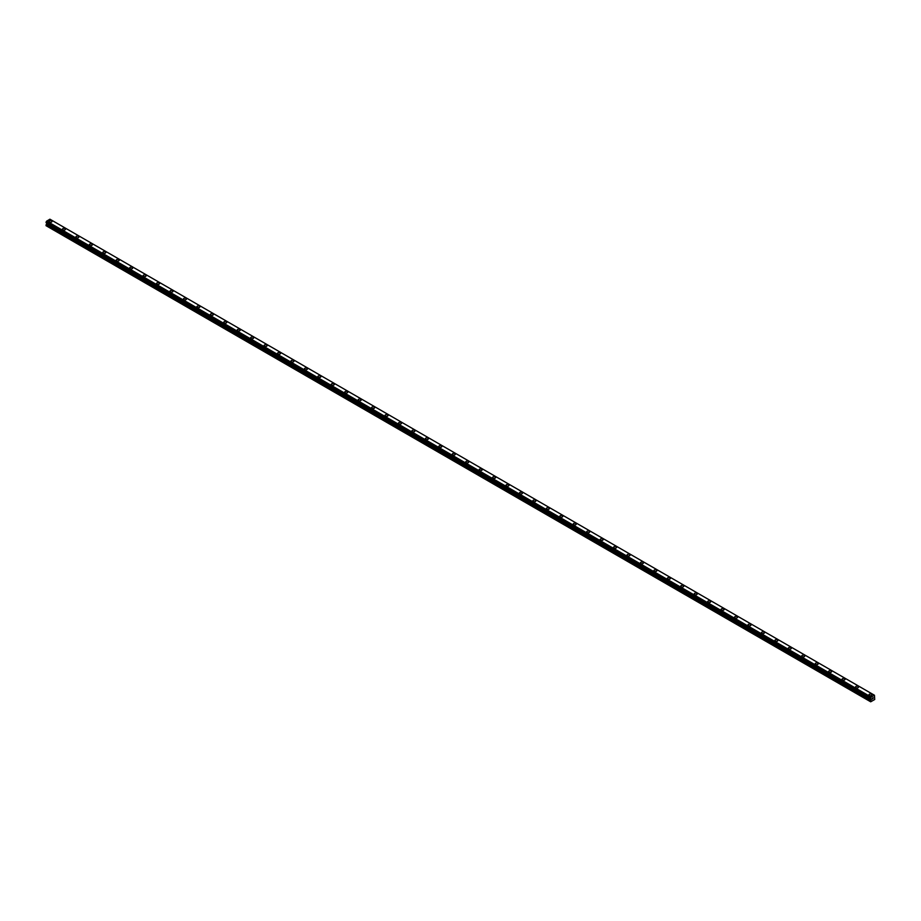 <?xml version="1.0" encoding="UTF-8"?>
<svg xmlns="http://www.w3.org/2000/svg" width="921" height="921" viewBox="0 0 921 921"><rect width="100%" height="100%" fill="white"/><g stroke="black" fill="none" stroke-linecap="round" stroke-linejoin="round"><path stroke-width="1.38" d="M49.02 221.431A1.508 0.863 180 0 1 49.953 220.626A1.508 0.863 180 0 1 51.599 220.81A1.508 0.863 180 0 1 52.037 221.431A1.508 0.863 180 0 1 51.104 222.226A1.508 0.863 180 0 1 49.469 222.042A1.508 0.863 180 0 1 49.02 221.431A1.508 0.863 180 0 1 49.953 220.626A1.508 0.863 180 0 1 51.599 220.821A1.508 0.863 180 0 1 52.037 221.431M62.467 229.191A1.508 0.863 180 0 1 63.399 228.385A1.508 0.863 180 0 1 65.034 228.569A1.508 0.863 180 0 1 65.472 229.191A1.508 0.863 180 0 1 64.551 229.997A1.508 0.863 180 0 1 62.904 229.801A1.508 0.863 180 0 1 62.467 229.191A1.508 0.863 180 0 1 63.399 228.385A1.508 0.863 180 0 1 65.034 228.581A1.508 0.863 180 0 1 65.472 229.191M75.913 236.95A1.508 0.863 180 0 1 76.834 236.144A1.508 0.863 180 0 1 78.481 236.34A1.508 0.863 180 0 1 78.918 236.95A1.508 0.863 180 0 1 77.986 237.756A1.508 0.863 180 0 1 76.351 237.56A1.508 0.863 180 0 1 75.913 236.95A1.508 0.863 180 0 1 76.834 236.144A1.508 0.863 180 0 1 78.481 236.34A1.508 0.863 180 0 1 78.918 236.95M89.349 244.71A1.508 0.863 180 0 1 90.281 243.904A1.508 0.863 180 0 1 91.916 244.1A1.508 0.863 180 0 1 92.365 244.71A1.508 0.863 180 0 1 91.432 245.516A1.508 0.863 180 0 1 89.786 245.32A1.508 0.863 180 0 1 89.349 244.71A1.508 0.863 180 0 1 90.281 243.915A1.508 0.863 180 0 1 91.916 244.1A1.508 0.863 180 0 1 92.365 244.71M102.795 252.469A1.508 0.863 180 0 1 103.716 251.663A1.508 0.863 180 0 1 105.362 251.859A1.508 0.863 180 0 1 105.8 252.469A1.508 0.863 180 0 1 104.867 253.275A1.508 0.863 180 0 1 103.233 253.079A1.508 0.863 180 0 1 102.795 252.469A1.508 0.863 180 0 1 103.716 251.675A1.508 0.863 180 0 1 105.362 251.859A1.508 0.863 180 0 1 105.8 252.469M116.23 260.229A1.508 0.863 180 0 1 117.163 259.423A1.508 0.863 180 0 1 118.797 259.618A1.508 0.863 180 0 1 119.246 260.229A1.508 0.863 180 0 1 118.314 261.034A1.508 0.863 180 0 1 116.679 260.85A1.508 0.863 180 0 1 116.23 260.229A1.508 0.863 180 0 1 117.163 259.434A1.508 0.863 180 0 1 118.797 259.618A1.508 0.863 180 0 1 119.246 260.229M129.677 267.988A1.508 0.863 180 0 1 130.609 267.194A1.508 0.863 180 0 1 132.244 267.378A1.508 0.863 180 0 1 132.682 267.988A1.508 0.863 180 0 1 131.761 268.794A1.508 0.863 180 0 1 130.114 268.61A1.508 0.863 180 0 1 129.677 267.988A1.508 0.863 180 0 1 130.609 267.194A1.508 0.863 180 0 1 132.244 267.378A1.508 0.863 180 0 1 132.682 267.988M143.112 275.759A1.508 0.863 180 0 1 144.044 274.953A1.508 0.863 180 0 1 145.691 275.137A1.508 0.863 180 0 1 146.128 275.759M145.691 275.137A1.508 0.863 180 0 1 146.128 275.747A1.508 0.863 180 0 1 145.196 276.553A1.508 0.863 180 0 1 143.561 276.369A1.508 0.863 180 0 1 143.112 275.747A1.508 0.863 180 0 1 144.044 274.953A1.508 0.863 180 0 1 145.691 275.137M156.558 283.507A1.508 0.863 180 0 1 157.491 282.712A1.508 0.863 180 0 1 159.126 282.897A1.508 0.863 180 0 1 159.563 283.518A1.508 0.863 180 0 1 158.642 284.313A1.508 0.863 180 0 1 156.996 284.129A1.508 0.863 180 0 1 156.558 283.507A1.508 0.863 180 0 1 157.491 282.712A1.508 0.863 180 0 1 159.126 282.897A1.508 0.863 180 0 1 159.563 283.507M170.005 291.278A1.508 0.863 180 0 1 170.926 290.472A1.508 0.863 180 0 1 172.572 290.656A1.508 0.863 180 0 1 173.01 291.278A1.508 0.863 180 0 1 172.077 292.072A1.508 0.863 180 0 1 170.443 291.888A1.508 0.863 180 0 1 170.005 291.278A1.508 0.863 180 0 1 170.926 290.472A1.508 0.863 180 0 1 172.572 290.656A1.508 0.863 180 0 1 173.01 291.278M183.44 299.037A1.508 0.863 180 0 1 184.373 298.231A1.508 0.863 180 0 1 186.007 298.416A1.508 0.863 180 0 1 186.456 299.037A1.508 0.863 180 0 1 185.524 299.832A1.508 0.863 180 0 1 183.878 299.647A1.508 0.863 180 0 1 183.44 299.037A1.508 0.863 180 0 1 184.373 298.231A1.508 0.863 180 0 1 186.007 298.416A1.508 0.863 180 0 1 186.456 299.037M196.887 306.797A1.508 0.863 180 0 1 197.808 305.991A1.508 0.863 180 0 1 199.454 306.175A1.508 0.863 180 0 1 199.892 306.797A1.508 0.863 180 0 1 198.959 307.591A1.508 0.863 180 0 1 197.324 307.407A1.508 0.863 180 0 1 196.887 306.797A1.508 0.863 180 0 1 197.808 305.991A1.508 0.863 180 0 1 199.454 306.186A1.508 0.863 180 0 1 199.892 306.797M210.322 314.556A1.508 0.863 180 0 1 211.254 313.75A1.508 0.863 180 0 1 212.889 313.934A1.508 0.863 180 0 1 213.338 314.556A1.508 0.863 180 0 1 212.406 315.362A1.508 0.863 180 0 1 210.771 315.166A1.508 0.863 180 0 1 210.322 314.556A1.508 0.863 180 0 1 211.254 313.75A1.508 0.863 180 0 1 212.889 313.946A1.508 0.863 180 0 1 213.338 314.556M223.768 322.315A1.508 0.863 180 0 1 224.701 321.51A1.508 0.863 180 0 1 226.336 321.705A1.508 0.863 180 0 1 226.773 322.315A1.508 0.863 180 0 1 225.852 323.121A1.508 0.863 180 0 1 224.206 322.926A1.508 0.863 180 0 1 223.768 322.315A1.508 0.863 180 0 1 224.701 321.51A1.508 0.863 180 0 1 226.336 321.705A1.508 0.863 180 0 1 226.773 322.315M237.204 330.075A1.508 0.863 180 0 1 238.136 329.269A1.508 0.863 180 0 1 239.782 329.465A1.508 0.863 180 0 1 240.22 330.075A1.508 0.863 180 0 1 239.287 330.881A1.508 0.863 180 0 1 237.653 330.685A1.508 0.863 180 0 1 237.204 330.075A1.508 0.863 180 0 1 238.136 329.269A1.508 0.863 180 0 1 239.782 329.465A1.508 0.863 180 0 1 240.22 330.075M250.65 337.834A1.508 0.863 180 0 1 251.583 337.028A1.508 0.863 180 0 1 253.217 337.224A1.508 0.863 180 0 1 253.655 337.834A1.508 0.863 180 0 1 252.734 338.64A1.508 0.863 180 0 1 251.088 338.444A1.508 0.863 180 0 1 250.65 337.834A1.508 0.863 180 0 1 251.583 337.04A1.508 0.863 180 0 1 253.217 337.224A1.508 0.863 180 0 1 253.655 337.834M264.097 345.594A1.508 0.863 180 0 1 265.018 344.788A1.508 0.863 180 0 1 266.664 344.984A1.508 0.863 180 0 1 267.102 345.594A1.508 0.863 180 0 1 266.169 346.4A1.508 0.863 180 0 1 264.534 346.215A1.508 0.863 180 0 1 264.097 345.594A1.508 0.863 180 0 1 265.018 344.799A1.508 0.863 180 0 1 266.664 344.984A1.508 0.863 180 0 1 267.102 345.594M277.532 353.353A1.508 0.863 180 0 1 278.464 352.559A1.508 0.863 180 0 1 280.099 352.743A1.508 0.863 180 0 1 280.548 353.353A1.508 0.863 180 0 1 279.616 354.159A1.508 0.863 180 0 1 277.969 353.975A1.508 0.863 180 0 1 277.532 353.353A1.508 0.863 180 0 1 278.464 352.559A1.508 0.863 180 0 1 280.099 352.743A1.508 0.863 180 0 1 280.548 353.353M290.978 361.124A1.508 0.863 180 0 1 291.899 360.318A1.508 0.863 180 0 1 293.546 360.502A1.508 0.863 180 0 1 293.983 361.124M293.546 360.502A1.508 0.863 180 0 1 293.983 361.113A1.508 0.863 180 0 1 293.051 361.918A1.508 0.863 180 0 1 291.416 361.734A1.508 0.863 180 0 1 290.978 361.113A1.508 0.863 180 0 1 291.899 360.318A1.508 0.863 180 0 1 293.546 360.502M304.414 368.872A1.508 0.863 180 0 1 305.346 368.078A1.508 0.863 180 0 1 306.981 368.262A1.508 0.863 180 0 1 307.43 368.884A1.508 0.863 180 0 1 306.497 369.678A1.508 0.863 180 0 1 304.863 369.494A1.508 0.863 180 0 1 304.414 368.872A1.508 0.863 180 0 1 305.346 368.078A1.508 0.863 180 0 1 306.981 368.262A1.508 0.863 180 0 1 307.43 368.872M317.86 376.643A1.508 0.863 180 0 1 318.793 375.837A1.508 0.863 180 0 1 320.427 376.021A1.508 0.863 180 0 1 320.865 376.643A1.508 0.863 180 0 1 319.944 377.437A1.508 0.863 180 0 1 318.298 377.253A1.508 0.863 180 0 1 317.86 376.643A1.508 0.863 180 0 1 318.793 375.837A1.508 0.863 180 0 1 320.427 376.021A1.508 0.863 180 0 1 320.865 376.643M331.295 384.402A1.508 0.863 180 0 1 332.228 383.597A1.508 0.863 180 0 1 333.874 383.781A1.508 0.863 180 0 1 334.311 384.402A1.508 0.863 180 0 1 333.379 385.197A1.508 0.863 180 0 1 331.744 385.013A1.508 0.863 180 0 1 331.295 384.402A1.508 0.863 180 0 1 332.228 383.597A1.508 0.863 180 0 1 333.874 383.781A1.508 0.863 180 0 1 334.311 384.402M344.742 392.162A1.508 0.863 180 0 1 345.674 391.356A1.508 0.863 180 0 1 347.309 391.54A1.508 0.863 180 0 1 347.747 392.162A1.508 0.863 180 0 1 346.826 392.956A1.508 0.863 180 0 1 345.179 392.772A1.508 0.863 180 0 1 344.742 392.162A1.508 0.863 180 0 1 345.674 391.356A1.508 0.863 180 0 1 347.309 391.552A1.508 0.863 180 0 1 347.747 392.162M358.188 399.921A1.508 0.863 180 0 1 359.109 399.115A1.508 0.863 180 0 1 360.756 399.3A1.508 0.863 180 0 1 361.193 399.921A1.508 0.863 180 0 1 360.261 400.727A1.508 0.863 180 0 1 358.626 400.531A1.508 0.863 180 0 1 358.188 399.921A1.508 0.863 180 0 1 359.109 399.115A1.508 0.863 180 0 1 360.756 399.311A1.508 0.863 180 0 1 361.193 399.921M371.624 407.681A1.508 0.863 180 0 1 372.556 406.875A1.508 0.863 180 0 1 374.191 407.07A1.508 0.863 180 0 1 374.64 407.681A1.508 0.863 180 0 1 373.707 408.487A1.508 0.863 180 0 1 372.061 408.291A1.508 0.863 180 0 1 371.624 407.681A1.508 0.863 180 0 1 372.556 406.875A1.508 0.863 180 0 1 374.191 407.07A1.508 0.863 180 0 1 374.64 407.681M385.07 415.44A1.508 0.863 180 0 1 385.991 414.634A1.508 0.863 180 0 1 387.637 414.83A1.508 0.863 180 0 1 388.075 415.44A1.508 0.863 180 0 1 387.142 416.246A1.508 0.863 180 0 1 385.508 416.05A1.508 0.863 180 0 1 385.07 415.44A1.508 0.863 180 0 1 385.991 414.634A1.508 0.863 180 0 1 387.637 414.83A1.508 0.863 180 0 1 388.075 415.44M398.505 423.2A1.508 0.863 180 0 1 399.438 422.394A1.508 0.863 180 0 1 401.072 422.589A1.508 0.863 180 0 1 401.521 423.2A1.508 0.863 180 0 1 400.589 424.005A1.508 0.863 180 0 1 398.954 423.81A1.508 0.863 180 0 1 398.505 423.2A1.508 0.863 180 0 1 399.438 422.405A1.508 0.863 180 0 1 401.072 422.589A1.508 0.863 180 0 1 401.521 423.2M411.952 430.959A1.508 0.863 180 0 1 412.873 430.153A1.508 0.863 180 0 1 414.519 430.349A1.508 0.863 180 0 1 414.957 430.959A1.508 0.863 180 0 1 414.036 431.765A1.508 0.863 180 0 1 412.389 431.581A1.508 0.863 180 0 1 411.952 430.959A1.508 0.863 180 0 1 412.873 430.165A1.508 0.863 180 0 1 414.519 430.349A1.508 0.863 180 0 1 414.957 430.959M425.387 438.718A1.508 0.863 180 0 1 426.319 437.924A1.508 0.863 180 0 1 427.966 438.108A1.508 0.863 180 0 1 428.403 438.718A1.508 0.863 180 0 1 427.471 439.524A1.508 0.863 180 0 1 425.836 439.34A1.508 0.863 180 0 1 425.387 438.718A1.508 0.863 180 0 1 426.319 437.924A1.508 0.863 180 0 1 427.966 438.108A1.508 0.863 180 0 1 428.403 438.718M438.833 446.489A1.508 0.863 180 0 1 439.766 445.683A1.508 0.863 180 0 1 441.401 445.868A1.508 0.863 180 0 1 441.838 446.489M441.401 445.868A1.508 0.863 180 0 1 441.838 446.478A1.508 0.863 180 0 1 440.917 447.284A1.508 0.863 180 0 1 439.271 447.099A1.508 0.863 180 0 1 438.833 446.478A1.508 0.863 180 0 1 439.766 445.683A1.508 0.863 180 0 1 441.401 445.868M452.269 454.237A1.508 0.863 180 0 1 453.201 453.443A1.508 0.863 180 0 1 454.847 453.627A1.508 0.863 180 0 1 455.285 454.249A1.508 0.863 180 0 1 454.352 455.043A1.508 0.863 180 0 1 452.718 454.859A1.508 0.863 180 0 1 452.269 454.237A1.508 0.863 180 0 1 453.201 453.443A1.508 0.863 180 0 1 454.847 453.627A1.508 0.863 180 0 1 455.285 454.237M465.715 461.997A1.508 0.863 180 0 1 466.648 461.202A1.508 0.863 180 0 1 468.282 461.386A1.508 0.863 180 0 1 468.731 462.008A1.508 0.863 180 0 1 467.799 462.803A1.508 0.863 180 0 1 466.153 462.618A1.508 0.863 180 0 1 465.715 461.997A1.508 0.863 180 0 1 466.648 461.202A1.508 0.863 180 0 1 468.282 461.386A1.508 0.863 180 0 1 468.731 461.997M479.162 469.768A1.508 0.863 180 0 1 480.083 468.962A1.508 0.863 180 0 1 481.729 469.146A1.508 0.863 180 0 1 482.167 469.768A1.508 0.863 180 0 1 481.234 470.562A1.508 0.863 180 0 1 479.599 470.378A1.508 0.863 180 0 1 479.162 469.768A1.508 0.863 180 0 1 480.083 468.962A1.508 0.863 180 0 1 481.729 469.146A1.508 0.863 180 0 1 482.167 469.768M492.597 477.527A1.508 0.863 180 0 1 493.529 476.721A1.508 0.863 180 0 1 495.164 476.905A1.508 0.863 180 0 1 495.613 477.527A1.508 0.863 180 0 1 494.681 478.321A1.508 0.863 180 0 1 493.034 478.137A1.508 0.863 180 0 1 492.597 477.527A1.508 0.863 180 0 1 493.529 476.721A1.508 0.863 180 0 1 495.164 476.917A1.508 0.863 180 0 1 495.613 477.527M506.043 485.286A1.508 0.863 180 0 1 506.964 484.481A1.508 0.863 180 0 1 508.611 484.665A1.508 0.863 180 0 1 509.048 485.286A1.508 0.863 180 0 1 508.127 486.081A1.508 0.863 180 0 1 506.481 485.897A1.508 0.863 180 0 1 506.043 485.286A1.508 0.863 180 0 1 506.964 484.481A1.508 0.863 180 0 1 508.611 484.676A1.508 0.863 180 0 1 509.048 485.286M519.479 493.046A1.508 0.863 180 0 1 520.411 492.24A1.508 0.863 180 0 1 522.046 492.424A1.508 0.863 180 0 1 522.495 493.046A1.508 0.863 180 0 1 521.562 493.852A1.508 0.863 180 0 1 519.928 493.656A1.508 0.863 180 0 1 519.479 493.046A1.508 0.863 180 0 1 520.411 492.24A1.508 0.863 180 0 1 522.046 492.436A1.508 0.863 180 0 1 522.495 493.046M532.925 500.805A1.508 0.863 180 0 1 533.858 499.999A1.508 0.863 180 0 1 535.492 500.195A1.508 0.863 180 0 1 535.93 500.805A1.508 0.863 180 0 1 535.009 501.611A1.508 0.863 180 0 1 533.363 501.415A1.508 0.863 180 0 1 532.925 500.805A1.508 0.863 180 0 1 533.858 499.999A1.508 0.863 180 0 1 535.492 500.195A1.508 0.863 180 0 1 535.93 500.805M546.36 508.565A1.508 0.863 180 0 1 547.293 507.759A1.508 0.863 180 0 1 548.939 507.955A1.508 0.863 180 0 1 549.377 508.565A1.508 0.863 180 0 1 548.444 509.371A1.508 0.863 180 0 1 546.809 509.175A1.508 0.863 180 0 1 546.36 508.565A1.508 0.863 180 0 1 547.293 507.77A1.508 0.863 180 0 1 548.939 507.955A1.508 0.863 180 0 1 549.377 508.565M559.807 516.324A1.508 0.863 180 0 1 560.739 515.518A1.508 0.863 180 0 1 562.374 515.714A1.508 0.863 180 0 1 562.812 516.324A1.508 0.863 180 0 1 561.891 517.13A1.508 0.863 180 0 1 560.244 516.934A1.508 0.863 180 0 1 559.807 516.324A1.508 0.863 180 0 1 560.739 515.53A1.508 0.863 180 0 1 562.374 515.714A1.508 0.863 180 0 1 562.812 516.324M573.253 524.084A1.508 0.863 180 0 1 574.174 523.278A1.508 0.863 180 0 1 575.821 523.473A1.508 0.863 180 0 1 576.258 524.084A1.508 0.863 180 0 1 575.326 524.889A1.508 0.863 180 0 1 573.691 524.705A1.508 0.863 180 0 1 573.253 524.084A1.508 0.863 180 0 1 574.174 523.289A1.508 0.863 180 0 1 575.821 523.473A1.508 0.863 180 0 1 576.258 524.084M586.689 531.854A1.508 0.863 180 0 1 587.621 531.049A1.508 0.863 180 0 1 589.256 531.233A1.508 0.863 180 0 1 589.705 531.854M589.256 531.233A1.508 0.863 180 0 1 589.705 531.843A1.508 0.863 180 0 1 588.772 532.649A1.508 0.863 180 0 1 587.126 532.465A1.508 0.863 180 0 1 586.689 531.843A1.508 0.863 180 0 1 587.621 531.049A1.508 0.863 180 0 1 589.256 531.233M600.135 539.602A1.508 0.863 180 0 1 601.056 538.808A1.508 0.863 180 0 1 602.702 538.992A1.508 0.863 180 0 1 603.14 539.614A1.508 0.863 180 0 1 602.207 540.408A1.508 0.863 180 0 1 600.573 540.224A1.508 0.863 180 0 1 600.135 539.602A1.508 0.863 180 0 1 601.056 538.808A1.508 0.863 180 0 1 602.702 538.992A1.508 0.863 180 0 1 603.14 539.602M613.57 547.362A1.508 0.863 180 0 1 614.503 546.567A1.508 0.863 180 0 1 616.137 546.752A1.508 0.863 180 0 1 616.586 547.373A1.508 0.863 180 0 1 615.654 548.168A1.508 0.863 180 0 1 614.019 547.983A1.508 0.863 180 0 1 613.57 547.362A1.508 0.863 180 0 1 614.503 546.567A1.508 0.863 180 0 1 616.137 546.752A1.508 0.863 180 0 1 616.586 547.362M627.017 555.133A1.508 0.863 180 0 1 627.949 554.327A1.508 0.863 180 0 1 629.584 554.511A1.508 0.863 180 0 1 630.022 555.133A1.508 0.863 180 0 1 629.101 555.927A1.508 0.863 180 0 1 627.454 555.743A1.508 0.863 180 0 1 627.017 555.133A1.508 0.863 180 0 1 627.949 554.327A1.508 0.863 180 0 1 629.584 554.511A1.508 0.863 180 0 1 630.022 555.133M640.452 562.892A1.508 0.863 180 0 1 641.384 562.086A1.508 0.863 180 0 1 643.031 562.27A1.508 0.863 180 0 1 643.468 562.892A1.508 0.863 180 0 1 642.536 563.687A1.508 0.863 180 0 1 640.901 563.502A1.508 0.863 180 0 1 640.452 562.892A1.508 0.863 180 0 1 641.384 562.086A1.508 0.863 180 0 1 643.031 562.282A1.508 0.863 180 0 1 643.468 562.892M653.898 570.652A1.508 0.863 180 0 1 654.831 569.846A1.508 0.863 180 0 1 656.466 570.03A1.508 0.863 180 0 1 656.903 570.652A1.508 0.863 180 0 1 655.982 571.446A1.508 0.863 180 0 1 654.336 571.262A1.508 0.863 180 0 1 653.898 570.652A1.508 0.863 180 0 1 654.831 569.846A1.508 0.863 180 0 1 656.466 570.041A1.508 0.863 180 0 1 656.903 570.652M667.345 578.411A1.508 0.863 180 0 1 668.266 577.605A1.508 0.863 180 0 1 669.912 577.789A1.508 0.863 180 0 1 670.35 578.411A1.508 0.863 180 0 1 669.417 579.217A1.508 0.863 180 0 1 667.783 579.021A1.508 0.863 180 0 1 667.345 578.411A1.508 0.863 180 0 1 668.266 577.605A1.508 0.863 180 0 1 669.912 577.801A1.508 0.863 180 0 1 670.35 578.411M680.78 586.17A1.508 0.863 180 0 1 681.713 585.365A1.508 0.863 180 0 1 683.347 585.56A1.508 0.863 180 0 1 683.796 586.17A1.508 0.863 180 0 1 682.864 586.976A1.508 0.863 180 0 1 681.218 586.781A1.508 0.863 180 0 1 680.78 586.17A1.508 0.863 180 0 1 681.713 585.365A1.508 0.863 180 0 1 683.347 585.56A1.508 0.863 180 0 1 683.796 586.17M694.227 593.93A1.508 0.863 180 0 1 695.148 593.124A1.508 0.863 180 0 1 696.794 593.32A1.508 0.863 180 0 1 697.232 593.93A1.508 0.863 180 0 1 696.299 594.736A1.508 0.863 180 0 1 694.664 594.54A1.508 0.863 180 0 1 694.227 593.93A1.508 0.863 180 0 1 695.148 593.136A1.508 0.863 180 0 1 696.794 593.32A1.508 0.863 180 0 1 697.232 593.93M707.662 601.689A1.508 0.863 180 0 1 708.594 600.883A1.508 0.863 180 0 1 710.229 601.079A1.508 0.863 180 0 1 710.678 601.689A1.508 0.863 180 0 1 709.746 602.495A1.508 0.863 180 0 1 708.111 602.299A1.508 0.863 180 0 1 707.662 601.689A1.508 0.863 180 0 1 708.594 600.895A1.508 0.863 180 0 1 710.229 601.079A1.508 0.863 180 0 1 710.678 601.689M721.108 609.449A1.508 0.863 180 0 1 722.041 608.643A1.508 0.863 180 0 1 723.676 608.839A1.508 0.863 180 0 1 724.113 609.449A1.508 0.863 180 0 1 723.192 610.255A1.508 0.863 180 0 1 721.546 610.07A1.508 0.863 180 0 1 721.108 609.449A1.508 0.863 180 0 1 722.041 608.654A1.508 0.863 180 0 1 723.676 608.839A1.508 0.863 180 0 1 724.113 609.449M734.544 617.208A1.508 0.863 180 0 1 735.476 616.414A1.508 0.863 180 0 1 737.122 616.598A1.508 0.863 180 0 1 737.56 617.208A1.508 0.863 180 0 1 736.627 618.014A1.508 0.863 180 0 1 734.993 617.83A1.508 0.863 180 0 1 734.544 617.208A1.508 0.863 180 0 1 735.476 616.414A1.508 0.863 180 0 1 737.122 616.598A1.508 0.863 180 0 1 737.56 617.208M747.99 624.968A1.508 0.863 180 0 1 748.923 624.173A1.508 0.863 180 0 1 750.557 624.357A1.508 0.863 180 0 1 750.995 624.979A1.508 0.863 180 0 1 750.074 625.773A1.508 0.863 180 0 1 748.428 625.589A1.508 0.863 180 0 1 747.99 624.968A1.508 0.863 180 0 1 748.923 624.173A1.508 0.863 180 0 1 750.557 624.357A1.508 0.863 180 0 1 750.995 624.968M761.437 632.727A1.508 0.863 180 0 1 762.358 631.933A1.508 0.863 180 0 1 764.004 632.117A1.508 0.863 180 0 1 764.442 632.739A1.508 0.863 180 0 1 763.509 633.533A1.508 0.863 180 0 1 761.874 633.349A1.508 0.863 180 0 1 761.437 632.727A1.508 0.863 180 0 1 762.358 631.933A1.508 0.863 180 0 1 764.004 632.117A1.508 0.863 180 0 1 764.442 632.727M774.872 640.498A1.508 0.863 180 0 1 775.804 639.692A1.508 0.863 180 0 1 777.439 639.876A1.508 0.863 180 0 1 777.888 640.498A1.508 0.863 180 0 1 776.956 641.292A1.508 0.863 180 0 1 775.309 641.108A1.508 0.863 180 0 1 774.872 640.498A1.508 0.863 180 0 1 775.804 639.692A1.508 0.863 180 0 1 777.439 639.876A1.508 0.863 180 0 1 777.888 640.498M788.318 648.257A1.508 0.863 180 0 1 789.239 647.451A1.508 0.863 180 0 1 790.886 647.636A1.508 0.863 180 0 1 791.323 648.257A1.508 0.863 180 0 1 790.391 649.052A1.508 0.863 180 0 1 788.756 648.868A1.508 0.863 180 0 1 788.318 648.257A1.508 0.863 180 0 1 789.239 647.451A1.508 0.863 180 0 1 790.886 647.636A1.508 0.863 180 0 1 791.323 648.257M801.754 656.017A1.508 0.863 180 0 1 802.686 655.211A1.508 0.863 180 0 1 804.321 655.395A1.508 0.863 180 0 1 804.77 656.017A1.508 0.863 180 0 1 803.837 656.811A1.508 0.863 180 0 1 802.203 656.627A1.508 0.863 180 0 1 801.754 656.017A1.508 0.863 180 0 1 802.686 655.211A1.508 0.863 180 0 1 804.321 655.407A1.508 0.863 180 0 1 804.77 656.017M815.2 663.776A1.508 0.863 180 0 1 816.133 662.97A1.508 0.863 180 0 1 817.767 663.155A1.508 0.863 180 0 1 818.205 663.776A1.508 0.863 180 0 1 817.284 664.582A1.508 0.863 180 0 1 815.638 664.386A1.508 0.863 180 0 1 815.2 663.776A1.508 0.863 180 0 1 816.133 662.97A1.508 0.863 180 0 1 817.767 663.166A1.508 0.863 180 0 1 818.205 663.776M828.635 671.536A1.508 0.863 180 0 1 829.568 670.73A1.508 0.863 180 0 1 831.214 670.925A1.508 0.863 180 0 1 831.651 671.536A1.508 0.863 180 0 1 830.719 672.342A1.508 0.863 180 0 1 829.084 672.146A1.508 0.863 180 0 1 828.635 671.536A1.508 0.863 180 0 1 829.568 670.73A1.508 0.863 180 0 1 831.214 670.925A1.508 0.863 180 0 1 831.651 671.536M842.082 679.295A1.508 0.863 180 0 1 843.014 678.489A1.508 0.863 180 0 1 844.649 678.685A1.508 0.863 180 0 1 845.087 679.295A1.508 0.863 180 0 1 844.166 680.101A1.508 0.863 180 0 1 842.519 679.905A1.508 0.863 180 0 1 842.082 679.295A1.508 0.863 180 0 1 843.014 678.489A1.508 0.863 180 0 1 844.649 678.685A1.508 0.863 180 0 1 845.087 679.295M855.528 687.054A1.508 0.863 180 0 1 856.449 686.249A1.508 0.863 180 0 1 858.096 686.444A1.508 0.863 180 0 1 858.533 687.054A1.508 0.863 180 0 1 857.601 687.86A1.508 0.863 180 0 1 855.966 687.665A1.508 0.863 180 0 1 855.528 687.054A1.508 0.863 180 0 1 856.449 686.26A1.508 0.863 180 0 1 858.096 686.444A1.508 0.863 180 0 1 858.533 687.054M868.964 694.814A1.508 0.863 180 0 1 869.896 694.008A1.508 0.863 180 0 1 871.531 694.204A1.508 0.863 180 0 1 871.98 694.814A1.508 0.863 180 0 1 871.047 695.62A1.508 0.863 180 0 1 869.401 695.436A1.508 0.863 180 0 1 868.964 694.814A1.508 0.863 180 0 1 869.896 694.02A1.508 0.863 180 0 1 871.531 694.204A1.508 0.863 180 0 1 871.98 694.814M872.129 699.154L872.578 698.003M872.843 698.74L873.281 697.773M870.955 698.751L870.69 701.802L874.731 699.476L874.455 695.24L871.001 697.197L46.58 221.224L46.085 222.548L870.506 698.521L46.05 222.468M870.472 698.44L871.001 697.197M870.506 698.521L46.119 222.571L870.598 698.544M46.764 222.94L46.05 225.691L870.472 701.675M46.545 222.813L870.967 698.786L46.568 222.824M874.328 695.171L49.907 219.198L46.58 221.224M50.033 219.267L874.432 695.228M871.093 697.047L46.672 221.075M870.955 697.312L46.534 221.339M870.598 697.922L46.177 221.949M870.541 697.991L46.119 222.019M870.506 698.06L46.085 222.088M870.472 698.176L46.05 222.203M871.231 699.051L46.81 223.078M871.231 699.453L46.81 223.481M871.162 699.672L46.741 223.699M870.541 700.766L46.119 224.793M870.472 700.985L46.05 225.012"/></g></svg>
